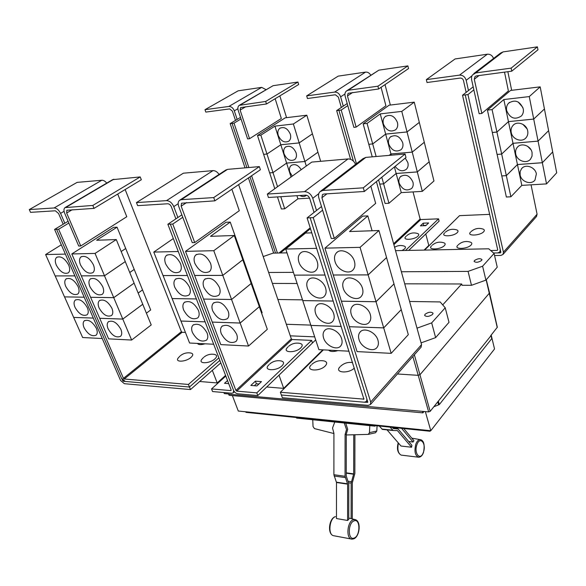 <?xml version="1.0" encoding="UTF-8"?>
<svg xmlns="http://www.w3.org/2000/svg" width="586" height="586" viewBox="0 0 586 586"><rect width="100%" height="100%" fill="white"/><g stroke="black" fill="none" stroke-linecap="round" stroke-linejoin="round"><path stroke-width="0.88" d="M334.774 422.023L332.533 428.044L333.917 433.296L333.895 474.711L336.489 482.505L336.467 518.544L347.579 520.463L347.623 484.139L345.051 476.286L345.095 434.541L346.509 429.545L344.246 422.997M345.747 423.151L347.703 429.296L346.289 434.277L346.245 475.957L348.802 483.794L348.758 519.401L347.579 520.463M354.911 434.834L354.86 473.539L352.325 482.761L352.274 518.8M355.233 519.621L348.758 518.046M351.109 518.588L351.153 483.106L353.695 473.869L353.754 434.863M403.732 428.549L413.943 440.716L413.101 442.049L408.662 441.47M413.101 442.049L401.549 428.322M379.237 426.029L382.431 429.399L393.147 430.512M392.29 427.37L393.411 428.6L398.048 428.945L411.921 445.316L411.577 447.243L397.433 430.6L393.191 430.52L390.034 427.143M411.577 447.243L401 446.027L387.053 429.882M346.289 434.277L345.095 434.541M333.917 433.537L314.462 428.6L313.041 426.557L312.748 419.752M369.803 425.634L369.473 432.651L368.286 434.394L346.289 434.966M375.465 432.761L376.813 431.003L377.054 425.81M375.428 425.641L374.981 426.168L296.597 418.089L296.399 417.525M265.678 101.451L266.476 103.978L240.626 107.597L240.121 110.087L249.548 138.699L247.614 138.911L238.18 110.344C237.535 108.11 237.872 106.447 239.205 105.355L265.678 101.451L297.937 82.04L298.67 84.494L266.476 103.978M239.593 105.128L273.105 85.688L297.937 82.04M275.171 98.719L281.339 118.489L249.548 138.699M306.449 195.233L306.185 195.482C304.434 196.859 302.317 196.874 299.849 195.519M296.926 195.702L297.915 198.83L284.701 208.806L280.789 196.713M309.598 198.134L297.915 198.83M292.253 176.137L289.836 172.108C289.03 169.259 289.469 167.054 291.154 165.494C294.809 163.531 298.164 164.93 301.204 169.698M277.552 186.714L272.981 172.614L286.62 163.098L304.903 161.502L306.295 166.028M280.826 144.771L299.19 142.903L304.896 161.487L286.62 163.084L272.981 172.599L266.967 154.037L280.826 144.771L291.022 177.023M304.903 161.502L317.942 152.214L320.667 161.311M284.093 153.928C283.258 150.946 283.727 148.661 285.507 147.064C289.843 145.101 293.366 147.013 296.091 152.799C296.897 155.737 296.443 158 294.714 159.575C290.385 161.597 286.847 159.722 284.093 153.928M299.19 142.903L312.433 133.864L317.934 152.199L304.896 161.487M278.255 135.439C277.383 132.326 277.889 129.946 279.764 128.319C284.1 126.408 287.616 128.341 290.304 134.128C291.139 137.205 290.649 139.549 288.832 141.16C284.496 143.138 280.972 141.226 278.255 135.439M293.374 123.983L299.182 142.889L280.826 144.757L266.967 154.023L260.851 135.146L274.937 126.129L293.374 123.983L306.83 115.2L312.426 133.85L299.182 142.889M274.937 126.129L280.826 144.757M473.18 86.838L468.485 90.544L466.185 80.304C465.057 76.781 462.823 75.052 459.497 75.14L426.344 79.637L427.04 82.509L460.164 78.077C461.827 78.041 462.94 78.898 463.504 80.656L466.148 92.383M426.344 79.637L455.095 58.952L487.325 54.212C490.255 54.051 492.328 55.465 493.551 58.461M471.107 231.573C474.616 228.518 478.579 227.683 482.989 229.06C484.519 229.624 484.747 230.51 483.692 231.726C480.059 235.865 466.2 236.253 470.536 232.137M445.345 232.217C448.737 229.375 452.531 228.599 456.736 229.902C458.237 230.452 458.428 231.338 457.314 232.554C453.579 236.612 440.211 237 444.598 232.964L444.635 232.928M458.362 244.721C461.893 241.644 465.885 240.78 470.346 242.128C472.001 242.721 472.257 243.673 471.115 244.992C467.313 249.306 453.271 249.585 457.791 245.292M432.278 245.16C435.684 242.289 439.507 241.491 443.756 242.758C445.382 243.337 445.594 244.281 444.4 245.6C440.489 249.841 426.96 250.112 431.523 245.908L431.56 245.871M374.981 426.168L374.798 425.575M248.86 167.523L234.026 123.155L230.173 123.617L237.154 119.412L234.312 110.849C233.089 107.905 231.265 106.432 228.833 106.454L204.983 109.692L205.811 112.094L229.653 108.908L232.393 111.106L235.491 120.416M204.983 109.692L238.158 90.823L261.678 87.373L265.993 89.636M284.701 208.806L281.39 208.982L277.464 196.918M274.79 188.699L269.67 172.863M269.648 172.885L272.981 172.614L269.641 172.87L257.488 135.513L285.221 117.823L306.83 115.2M263.619 154.36L266.967 154.037M257.488 135.513L260.851 135.146M266.967 154.023L263.612 154.345M377.911 86.215L378.644 88.977L348.084 93.321L347.439 95.95L356.142 127.111L353.878 127.36L345.161 96.251C344.612 93.994 345.044 92.236 346.465 90.984L348.216 90.244L377.911 86.215L407.878 65.888L408.545 68.555L378.644 88.977M346.993 90.64L378.871 70.152L407.878 65.888M381.068 87.329L385.925 105.802L356.142 127.111M399.132 183.066C398.495 180.415 398.971 178.254 400.56 176.576C405.739 173.698 409.87 175.551 412.947 182.143C413.555 184.744 413.093 186.875 411.57 188.524C406.398 191.483 402.252 189.666 399.132 183.066M389.185 155.378L390.957 153.979L412.229 152.118L422.301 191.358L401.263 192.626L388.943 203.261L383.625 183.858L396.158 173.485L417.313 171.925L429.172 161.817L433.962 180.979L422.301 191.358M396.158 173.485L401.263 192.626M405.263 158.103L407.871 162.615C408.508 165.355 408.01 167.574 406.376 169.273C402.487 171.947 398.736 170.973 395.125 166.373M390.957 153.979L391.28 155.202M394.415 166.951L396.151 173.471L383.625 183.843L381.816 177.236M376.139 156.506L372.696 143.929L385.654 134.121L407.05 131.945L412.229 152.104L424.286 142.288L429.164 161.795L417.313 171.91L396.151 173.471M388.73 144.046C388.042 141.116 388.599 138.75 390.408 136.963C395.623 134.209 399.725 136.128 402.707 142.728C403.366 145.606 402.824 147.928 401.08 149.686C395.872 152.536 391.756 150.653 388.73 144.046M380.263 113.896L401.776 111.399L407.05 131.931L385.654 134.106L372.689 143.914L367.07 123.404L380.263 113.896L390.95 153.964L389.163 155.385M407.05 131.945L419.312 122.401L424.286 142.266L412.229 152.104L390.95 153.964M383.391 123.998C382.665 120.914 383.273 118.445 385.207 116.599C390.437 113.918 394.51 115.874 397.44 122.474C398.128 125.507 397.542 127.924 395.682 129.74C390.459 132.517 386.357 130.605 383.391 123.998M401.776 111.399L414.251 102.147L419.312 122.386L407.05 131.931M347.198 103.517L343.264 106.169L340.627 96.844C339.433 93.635 337.426 92.046 334.606 92.09L306.668 95.884L307.452 98.499L335.368 94.771L338.371 97.144L341.308 107.487M306.668 95.884L338.188 76.129L365.547 72.107C367.649 71.946 369.37 72.942 370.711 75.096M511.139 68.13L511.754 71.177L476.352 75.909L475.026 76.539L474.286 79.235L481.839 113.442L479.158 113.735L471.576 79.593L471.532 77.008L472.301 75.096L475.7 72.935L511.139 68.13L537.406 46.858L537.963 49.788L511.754 71.177M473.788 73.624L500.495 53.128L503.059 51.905L537.406 46.858M504.517 72.144L508.399 90.947L481.839 113.442M520.126 174.987L520.134 171.581L521.584 168.665C525.422 163.611 535.296 167.076 536.366 173.903L534.981 180.063C531.165 185.249 521.247 181.814 520.126 174.987M532.535 168.05L534.454 169.889M503.828 99.547L529.261 96.587L533.707 119.061L508.458 121.632L496.921 132.04L492.079 109.597L503.828 99.547L508.458 121.632L533.714 119.083L538.065 141.109L512.992 143.299L501.675 154.052L496.928 132.055L508.458 121.646L517.445 164.541L506.326 175.624L501.675 154.067L512.999 143.314L538.073 141.123L546.533 183.894L521.811 185.381L510.889 196.779L506.333 175.646L517.453 164.563L542.343 162.732L552.693 151.957L556.7 172.804L546.533 183.894M529.261 96.587L540.189 86.853L544.438 108.967L533.707 119.061L544.445 108.981L548.606 130.663L538.065 141.109L548.606 130.678L552.693 151.935L542.343 162.71L517.445 164.541L521.811 185.381M515.717 153.942C515.233 151.356 515.768 149.137 517.335 147.269C521.291 142.288 530.997 145.775 532.073 152.624L532.037 156.132L530.55 159.121C526.602 164.241 516.852 160.798 515.717 153.942M527.583 146.28L530.909 149.65M511.226 132.48C510.714 129.733 511.307 127.389 513.006 125.448C517.086 120.548 526.609 124.056 527.7 130.92C528.176 133.586 527.612 135.871 526.016 137.776C521.943 142.823 512.376 139.351 511.226 132.48M522.837 124.298L526.99 128.781M506.648 110.586C506.106 107.67 506.765 105.194 508.611 103.165C515.035 99.202 519.914 101.07 523.239 108.784C523.738 111.618 523.115 114.028 521.372 116.013C514.947 120.13 510.04 118.321 506.648 110.586M518.141 101.979L522.851 107.414M490.709 250.522L497.206 250.398L497.704 249.753L462.537 95.24L465.233 94.91L500.276 249.702L499.836 251.973L497.785 252.932L493.573 253.005M424.601 250.083L459.534 215.648L489.647 214.366M430.483 430.681L430.043 431.245L245.966 412.346L245.754 411.79M234.026 123.155L241.014 118.929M277.442 253.042L251.606 175.741M286.569 117.661L279.83 95.899M237.154 119.412L240.509 117.39M232.093 123.39L246.94 167.691M250.002 176.84L275.552 253.079M388.943 203.261L385.097 203.467L379.757 184.114L383.625 183.858L379.757 184.099L378.585 179.873M372.242 156.85L368.806 144.288M372.689 143.914L368.777 144.288L372.696 143.929M414.251 102.147L389.104 105.202L363.144 123.844L367.07 123.404M368.777 144.288L363.144 123.844M406.852 235.572C410.053 232.994 413.621 232.305 417.54 233.492C419.012 234.019 419.151 234.898 417.965 236.129C414.185 239.996 401.732 240.502 405.754 236.656L406.179 236.202M394.605 247.285C397.601 245.446 400.773 245.043 404.12 246.061C405.71 246.618 405.871 247.556 404.589 248.882L402.011 250.537M423.238 223.163L428.637 222.958L425.802 225.654L420.382 225.852L423.238 223.163L423.51 225.735M426.117 225.346L423.825 225.434M468.485 90.544L462.537 95.24M510.889 196.779L506.363 197.021L501.792 175.932M506.326 175.624L501.77 175.932L506.333 175.646M501.77 175.932L497.104 154.418M497.082 154.44L501.675 154.067M501.675 154.052L497.082 154.426L487.427 110.109L510.567 90.449L540.189 86.853M492.306 132.502L496.928 132.055M487.427 110.109L492.079 109.597M496.921 132.04L492.299 132.48M430.043 431.245L429.86 430.615M230.173 123.617L245.036 167.852M248.42 177.924L273.684 253.115M356.427 163.706L341.199 110.058L347.784 105.605M405.512 250.471L438.54 218.842L420.799 219.567L420.118 219.032L413.042 191.915M390.364 105.055L385.024 84.618M408.676 250.405L439.112 221.12L438.54 218.842M350.596 159.319L336.664 110.608L338.935 110.329L353.395 161.113M343.264 106.169L336.664 110.608M341.199 110.058L338.928 110.336M498.012 252.925L500.356 252.881L500.854 252.236L465.24 94.903L467.95 94.573L503.433 252.192L503 254.441L500.935 255.415L494.555 255.518M473.854 89.87L467.95 94.573M507.85 71.697L511.666 90.317M531.055 184.824L537.084 214.205L536.41 216.622M92.822 205.437L94.038 208.374L66.848 210.257L66.657 213.018L80.751 245.981L78.722 246.039L64.621 213.136C63.618 210.564 63.742 208.719 65.009 207.605L92.822 205.437L140.222 176.921L141.314 179.756L94.038 208.374M65.39 207.378L112.622 179.653L140.222 176.921M117.713 194.047L126.781 216.725L80.751 245.981M120.87 329.347C122.108 332.482 122.005 334.789 120.57 336.291C116.226 338.144 112.073 335.653 108.095 328.805C106.813 325.633 106.916 323.289 108.403 321.765C112.754 319.956 116.914 322.483 120.87 329.347M131.638 340.041L108.622 338.862L99.708 318.308L122.789 319.084L131.638 340.041L151.225 324.93L142.735 304.266M122.789 319.084L142.764 304.266M138.179 293.059L142.537 289.894L150.69 309.95L146.412 313.18M111.904 308.265C113.193 311.547 113.083 313.964 111.552 315.51C107.201 317.341 103.048 314.821 99.093 307.95C97.752 304.625 97.877 302.178 99.444 300.611C103.817 298.823 107.963 301.372 111.904 308.265M122.782 319.07L99.701 318.293L90.603 297.307L113.743 297.666L122.782 319.07L142.757 304.244L134.091 283.148M113.743 297.666L134.121 283.148L125.265 261.59M129.77 272.512L134.209 269.413L142.53 289.872L138.171 293.044M102.74 286.737C104.096 290.18 103.964 292.7 102.345 294.289C97.979 296.098 93.826 293.549 89.9 286.657C88.501 283.163 88.64 280.613 90.303 278.995C94.683 277.244 98.829 279.822 102.74 286.737M134.113 283.133L113.735 297.651L104.498 275.786L125.294 261.59L116.284 239.571L96.653 240.245L117.046 227.192L125.712 248.501L121.177 251.533L125.719 248.515L134.201 269.399L129.762 272.497M93.386 264.74C94.8 268.359 94.654 270.988 92.94 272.629C88.559 274.395 84.413 271.823 80.509 264.909C79.051 261.246 79.205 258.58 80.963 256.917C85.358 255.196 89.497 257.803 93.386 264.74M125.287 261.568L104.491 275.764L95.057 253.423L116.284 239.571M204.067 357.021C207.166 354.633 210.638 353.768 214.476 354.413C217.15 355.072 217.281 356.581 214.864 358.932C209.444 363.943 197.416 363.994 202.06 359.05L203.474 357.533M180.664 355.482C183.689 353.212 187.066 352.384 190.787 353.006C193.365 353.644 193.424 355.116 190.963 357.431C185.601 362.229 174.115 362.456 178.437 357.731L180.092 355.958M205.034 343.806C200.932 344.993 198.42 344.868 197.489 343.418M321.487 206.558L316.513 210.484L312.748 198.295C311.056 194.061 308.317 191.849 304.515 191.659L267.319 194.076L268.447 197.482L305.614 195.16C307.504 195.263 308.873 196.361 309.716 198.471L314.052 212.432M267.319 194.076L311.789 162.08L348.033 158.938C351.366 158.967 353.878 160.776 355.57 164.366M323.589 337.983C322.681 334.994 322.974 332.57 324.483 330.694C328.211 325.706 339.47 330.944 341.616 338.752C342.48 341.66 342.195 344.033 340.766 345.865C337.031 350.963 325.801 345.755 323.589 337.983M310.932 325.413L318.894 349.644L349.022 351.19M315.561 313.298C314.601 310.126 314.931 307.555 316.572 305.584C320.439 300.647 331.53 305.877 333.712 313.752C334.621 316.85 334.298 319.363 332.745 321.289C328.871 326.343 317.81 321.15 315.561 313.298M294.37 275.127L310.91 325.413L341.235 326.439M307.335 287.997C306.31 284.62 306.69 281.895 308.47 279.83C312.477 274.944 323.391 280.174 325.604 288.114C326.57 291.418 326.204 294.077 324.512 296.098C320.498 301.101 309.606 295.915 307.335 287.997M298.897 262.059C297.813 258.448 298.237 255.562 300.171 253.401C304.324 248.589 315.048 253.811 317.282 261.817C318.308 265.341 317.898 268.161 316.059 270.278C311.906 275.215 301.197 270.036 298.897 262.059M311.796 232.84L305.548 233.052L285.741 249.05L294.333 275.127L325.062 275.024M354.354 368.125C348.282 374.066 333.932 372.645 340.048 366.807M311.957 364.265C315.407 361.247 319.385 360.134 323.897 360.917C327.025 361.701 327.501 363.349 325.325 365.876C319.656 371.949 304.83 370.96 311.195 365.019L311.239 364.968M337.917 350.618C333.346 351.93 330.277 351.776 328.695 350.142M491.039 335.646L438.116 401.41L491.039 335.646L491.757 338.62L439.317 404.574L433.845 406.75M424 411.497L422.902 412.859L229.082 395.286L228.657 394.18L428.652 411.914L430.161 411.357L438.116 401.41M491.185 335.06L494.533 348.97L430.783 430.71L238.282 411.028L232.378 395.587M430.783 430.71L425.348 411.621M424.088 250.097L428.791 245.461L425.78 233.946M90.603 297.307L81.308 275.86L104.498 275.786M113.735 297.651L90.596 297.292M104.491 275.764L81.329 275.845M81.3 275.845L71.807 253.958L95.057 253.423M117.046 227.192L113.516 227.353L71.807 253.958M56.6 229.338L121.456 378.175L125.279 381.449L189.468 387.024L188.428 384.453L124.217 379.003L123.448 378.344L58.622 229.243L54.593 229.419L64.826 223.251L60.578 213.377C58.849 209.949 56.696 208.147 54.117 207.957L29.3 209.576L30.531 212.344L55.34 210.792L58.571 213.502L63.2 224.233M29.3 209.576L77.125 182.378L101.818 180.246C103.51 180.202 105.143 181.155 106.725 183.118M84.091 327.779C82.78 324.615 82.853 322.293 84.311 320.82C88.457 319.158 92.463 321.655 96.338 328.307C97.613 331.434 97.54 333.727 96.119 335.177C91.987 336.877 87.973 334.416 84.091 327.779M64.533 296.882L73.668 317.414L93.313 318.073L73.675 317.429L82.648 337.529L102.25 338.532M75.03 307.357C73.66 304.039 73.748 301.622 75.286 300.105C79.447 298.464 83.454 300.984 87.307 307.657C88.633 310.939 88.552 313.327 87.05 314.821C82.904 316.499 78.898 314.008 75.03 307.357M65.786 286.503C64.357 283.031 64.453 280.511 66.086 278.951C70.254 277.339 74.261 279.888 78.085 286.583C79.476 290.019 79.374 292.509 77.792 294.047C73.631 295.696 69.631 293.183 65.786 286.503M55.187 275.933L64.504 296.882L84.201 297.205M56.344 265.224C54.85 261.583 54.967 258.953 56.688 257.349C60.871 255.774 64.863 258.345 68.672 265.062C70.122 268.666 70.005 271.252 68.335 272.842C64.167 274.46 60.168 271.919 56.344 265.224M61.31 244.794L45.613 254.558L55.15 275.933L74.883 275.881M185.418 332.423L182.1 332.284L181.374 331.676L125.155 189.542M188.428 384.453L218.878 357.87M363.305 187.828L364.346 191.49L323.926 194.017L322.476 194.64L321.919 197.746L334.306 238.414L331.266 238.502L318.85 197.929C318.125 195.321 318.498 193.248 319.971 191.695L322.849 190.465L363.305 187.828L405.08 154.008L405.988 157.502L364.346 191.49M320.732 191.109L363.02 158.645L365.854 157.4L405.08 154.008M370.843 186.194L375.663 203.386L334.306 238.414M377.977 340.298C378.768 343.132 378.475 345.484 377.084 347.351C373.209 352.926 361.159 347.63 358.998 339.492C358.156 336.576 358.471 334.159 359.936 332.247C363.811 326.798 375.89 332.123 377.977 340.298M391.177 353.351L357.057 351.6L349.337 326.732L383.705 327.889L391.177 353.351L408.317 334.65L401.227 309.62M383.705 327.889L401.256 309.62M370.33 314.653C371.172 317.685 370.835 320.176 369.319 322.139C365.283 327.684 353.402 322.403 351.212 314.184C350.318 311.071 350.67 308.514 352.274 306.5C356.303 301.087 368.213 306.405 370.33 314.653M383.698 327.867L349.329 326.71L341.404 301.204L376.029 301.746L383.698 327.867L401.249 309.598L393.975 283.924M376.029 301.746L394.004 283.924L386.54 257.569M362.478 288.341C363.371 291.579 362.99 294.231 361.335 296.296C357.145 301.79 345.447 296.516 343.228 288.224C342.275 284.899 342.671 282.181 344.429 280.064C348.619 274.702 360.331 280.02 362.478 288.341M393.997 283.902L376.022 301.724L368.147 274.9L386.57 257.569M354.42 261.334C355.372 264.791 354.94 267.612 353.124 269.78C348.78 275.222 337.28 269.948 335.031 261.583C334.02 258.03 334.467 255.144 336.386 252.918C340.737 247.622 352.245 252.94 354.42 261.334M368.14 274.885L333.266 275.002L324.93 248.149L360.06 247.343L368.14 274.885L386.562 257.547L378.937 230.525L349.549 231.536L367.832 215.897L372.081 230.759M360.06 247.343L378.937 230.525M310.917 325.435L341.242 326.461M302.735 300.603L333.258 301.079M333.251 301.058L302.728 300.581M294.34 275.149L325.069 275.046M285.741 249.05L316.667 248.339M323.362 349.871L280.364 392.254L363.899 399.139L307.101 217.919L310.155 217.78L366.858 398.883L310.155 217.78M438.445 401.439L439.317 404.574M437.771 401.842L438.511 404.508M422.902 412.859L422.535 411.592M422.711 411.379L228.657 394.18M408.691 250.405L425.795 233.946M58.622 229.243L68.87 223.046M64.826 223.251L68.108 221.274M84.194 297.19L64.504 296.882M74.876 275.867L55.15 275.933M45.613 254.558L65.376 254.104M54.593 229.419L120.548 380.439L124.357 383.698L190.494 389.573L189.468 387.024L219.838 360.39M341.404 301.204L333.273 275.017L368.147 274.9M376.022 301.724L341.404 301.182M367.832 215.897L362.624 216.131L324.93 248.149M316.513 210.484L307.101 217.919M364.682 402.23L367.73 402.289L366.865 398.868L366.602 401.373L364.375 402.216L281.353 395.008L280.364 392.254M490.731 335.632L497.324 327.244L489.559 292.919L420.118 374.571L418.06 375.326L397.425 373.978M489.552 292.897L486.299 279.698M223.713 392.525L224.409 393.602L228.855 393.997M481.626 260.448C478.447 262.469 475.942 262.799 474.111 261.429L474.47 260.536C477.649 258.521 480.154 258.192 481.978 259.561L481.626 260.448M485.904 280.137L497.236 267.187L494.079 253.452L482.608 266.212L485.904 280.137L471.474 285.301L468.075 271.391L401.381 271.757M395.543 250.669L488.731 248.801L494.079 253.452M263.209 256.558L273.076 253.13L286.994 252.844M293.418 272.344L268.652 272.475M482.608 266.212L468.075 271.391M125.06 381.413L123.302 381.266L121.632 378.541M310.162 217.765L313.232 217.626L370.696 402.04L370.447 404.516L368.198 405.365L282.357 397.74L281.383 395.008M376.424 181.638L421.561 344.627L421.004 347.278M322.6 210.176L313.232 217.626M305.035 367.942L304.471 367.905M404.721 283.814L461.695 283.983L462.024 285.272L471.474 285.301M297.095 283.507L272.395 283.434M461.695 283.983L442.73 304.903M181.872 214.828L177.873 217.516L173.771 206.609C172.042 202.822 169.632 200.83 166.534 200.639L136.457 202.595L137.659 205.649L167.713 203.774C169.266 203.869 170.467 204.866 171.332 206.755L175.895 218.849M136.457 202.595L183.367 173.192L213.004 170.621C215.304 170.592 217.318 171.866 219.054 174.438M192.376 332.394C191.226 329.251 191.424 326.834 192.962 325.157C198.09 322.725 202.8 325.347 207.092 333.016C208.198 336.115 208.008 338.488 206.521 340.136C201.408 342.627 196.691 340.048 192.376 332.394M180.957 321.033L189.586 343.015L213.678 344.246M183.652 310.038C182.451 306.727 182.671 304.193 184.312 302.449C189.468 300.054 194.178 302.706 198.434 310.404C199.592 313.664 199.379 316.154 197.79 317.868C192.648 320.337 187.938 317.722 183.652 310.038M163.069 275.567L180.935 321.033L205.122 321.846L180.935 321.047M174.731 287.177C173.471 283.683 173.712 281.031 175.47 279.222C180.649 276.856 185.352 279.544 189.578 287.272C190.794 290.715 190.553 293.322 188.853 295.102C183.689 297.534 178.986 294.89 174.731 287.177M165.611 263.795C164.278 260.103 164.556 257.32 166.431 255.445C171.632 253.13 176.327 255.848 180.51 263.597C181.792 267.238 181.521 269.978 179.704 271.816C174.518 274.211 169.823 271.538 165.611 263.795M173.317 238.531L153.781 252.075L163.033 275.567L187.425 275.486M190.494 389.573L220.797 362.888M225.566 375.392L217.201 382.936L199.665 381.501M217.201 382.936L212.33 370.359L220.797 362.902M425.092 314.228C428.498 311.964 431.15 311.635 433.061 313.224L432.607 314.404C429.201 316.674 426.542 317.011 424.63 315.422L425.092 314.228M435.632 337.617L449.008 322.322L445.228 307.804L431.67 322.886L435.632 337.617L421.078 342.876M409.607 301.475L440.159 301.929L445.228 307.804M277.881 299.497L302.486 299.864M322.154 350.487L321.861 351.351M318.403 354.757L318.44 354.149M228.716 383.64L224.526 383.295L227.536 380.556M228.533 383.156L228.064 383.581M213.722 197.57L214.879 200.83L181.543 203.203L181.162 206.162L194.713 242.575L192.259 242.648L178.686 206.316C177.792 203.679 178.049 201.701 179.448 200.375L181.294 199.68L213.722 197.57L259.356 166.614L260.389 169.742L214.879 200.83M179.99 200.024L225.698 170.087L227.529 169.369L259.356 166.614M231.873 189.219L239.293 210.696L194.713 242.575M236.671 334.276C237.726 337.346 237.506 339.726 236.026 341.426C230.628 344.172 225.698 341.572 221.252 333.624C220.16 330.504 220.38 328.072 221.926 326.343C227.339 323.67 232.254 326.314 236.671 334.276M248.53 346.033L220.783 344.612L212.271 322.102L240.15 323.047L259.342 306.676L240.143 323.025L248.53 346.033L267.311 329.317L259.312 306.676M246.025 268.857L246.545 268.439L254.427 290.839L253.914 291.264L254.434 290.854L262.14 312.77L261.642 313.202M228.152 311.137C229.258 314.382 229.016 316.887 227.419 318.652C221.991 321.37 217.069 318.74 212.659 310.756C211.502 307.46 211.751 304.91 213.414 303.109C218.856 300.464 223.771 303.138 228.152 311.137M259.334 306.661L251.152 283.499M212.271 322.102L240.143 323.025L231.565 299.497L251.182 283.499M219.428 287.455C220.592 290.883 220.321 293.513 218.607 295.351C213.15 298.04 208.235 295.373 203.862 287.36C202.646 283.873 202.932 281.192 204.704 279.324C210.184 276.717 215.091 279.427 219.428 287.455M212.264 322.088L203.554 299.065L231.565 299.497L251.174 283.478L242.802 259.781M203.554 299.065L231.565 299.475L222.783 275.391L242.831 259.781M237.953 245.93L238.487 245.527L246.538 268.425L246.017 268.835M210.499 263.209C211.722 266.835 211.414 269.604 209.583 271.508C204.096 274.153 199.189 271.457 194.86 263.414C193.585 259.723 193.893 256.91 195.805 254.969C201.306 252.405 206.199 255.152 210.499 263.209M203.547 299.043L194.633 275.486L222.783 275.391L242.824 259.759L234.283 235.506L210.513 236.326L230.247 222.094L238.48 245.505L237.945 245.908M213.78 250.698L185.506 251.35L194.625 275.464L222.775 275.369L213.78 250.698L234.283 235.506M172.094 298.574L196.383 298.948L172.086 298.552M163.04 275.588L187.432 275.508M153.781 252.075L178.276 251.511M225.815 376.051L211.539 388.928L230.803 390.598L231.14 389.99L167.867 224.255L170.321 224.145L233.506 390.203C234.451 392.232 235.865 393.426 237.755 393.785L257.789 395.572L315.678 339.887M310.807 325.098L286.349 324.278M431.67 322.886L417.005 328.167M322.805 349.842L283.69 388.372L266.718 386.98M233.609 390.452L233.345 392.737L231.814 393.25L212.557 391.536L211.539 388.928M230.247 222.094L225.991 222.284L185.506 251.35M177.873 217.516L167.867 224.255M314.682 336.862L290.297 335.837M283.69 388.372L279.017 375.165L312.47 342.964L311.613 340.385L292.128 339.514L291.323 338.847L238.627 184.605M170.306 224.152L172.775 224.042L182.781 217.267M257.789 395.572L256.8 392.869L236.744 391.133L235.894 390.415L172.775 224.042M258.946 384.006L256.375 383.801L254.346 385.727M256.8 392.869L311.613 340.385M255.401 381.149L261.459 381.625L256.91 385.94L250.845 385.442L255.401 381.149L256.375 383.801M288.671 346.267C291.96 343.543 295.703 342.583 299.893 343.374C302.618 344.092 302.925 345.586 300.823 347.85C295.512 353.233 282.005 352.831 287.426 347.513L288.004 346.897M269.772 363.972C273.061 361.232 276.812 360.214 281.024 360.932C284.005 361.657 284.349 363.261 282.064 365.745C276.482 371.392 262.836 370.828 268.498 365.246L269.106 364.595M354.112 538.051C347.71 540.893 347.732 522.653 354.142 520.851C360.471 518.251 360.441 536.08 354.112 538.051M423.385 452.311C420.418 461.38 413.584 453.418 416.946 444.642C420.016 435.596 426.681 443.719 423.385 452.311M335.273 516.662L335.47 516.64C329.537 518.105 327.669 534.285 333.302 535.655C327.171 533.765 329.076 518.493 335.207 516.684M352.113 539.142L351.893 539.127C345.755 539.069 347.124 521.342 353.38 519.709L355.38 519.665C361.467 521.503 359.694 536.769 353.658 538.871L351.893 539.127L333.302 535.655M415.84 444.107C417.137 440.826 418.748 439.353 420.675 439.676C423.986 440.833 424.916 445.118 423.466 452.531C422.425 455.505 420.821 457.08 418.653 457.241C415.035 455.644 414.097 451.264 415.84 444.107M398.465 443.097C397.162 449.315 398.048 453.315 401.124 455.102C397.608 452.978 396.634 448.876 398.202 442.796M418.858 457.248L401.124 455.102M333.895 474.711L345.051 476.286M334.115 476.008L345.264 477.597M336.437 482.183L347.564 483.816M336.489 482.505L347.623 484.139M351.153 483.106L348.67 482.739M351.366 481.692L348.121 481.223M353.644 474.221L346.245 473.188M353.695 473.869L346.245 472.836M381.874 429.062L392.642 430.19M396.634 430.52L397.433 430.6M397.44 428.6L392.95 428.139L397.396 428.6M376.813 431.003L369.473 432.651M273.105 85.688L240.436 104.879M245.724 106.755L240.121 110.087M459.497 75.14L487.325 54.212M228.833 106.454L261.678 87.373M234.312 110.849L237.857 108.754M280.35 252.984L310.477 228.657M279.002 253.005L310.221 227.844M378.871 70.152L348.216 90.244M352.713 92.449L347.439 95.95M334.606 92.09L365.547 72.107M340.627 96.844L344.942 94.009M466.185 80.304L471.855 75.946M503.059 51.905L475.7 72.935M479.018 75.557L474.286 79.235M497.719 249.834L497.206 250.398M393.609 243.695L420.118 219.032M393.88 244.662L420.799 219.567M537.084 214.205L503.433 252.192M500.869 252.31L500.356 252.881M113.874 179.199L66.255 207.166M72.173 209.744L66.657 213.018M304.515 191.659L348.033 158.938M54.117 207.957L101.818 180.246M60.578 213.377L64.057 211.326M124.217 379.003L182.1 332.284M123.448 378.344L181.374 331.676M365.854 157.4L322.849 190.465M326.951 193.827L321.919 197.746M312.748 198.295L318.762 193.666M363.972 398.729L363.452 399.3M486.153 279.859L497.236 327.493M122.533 380.607L122.972 380.263M123.302 381.266L123.771 380.878M421.561 344.627L370.696 402.04M367.803 401.871L367.283 402.457M414.368 354.794L430.161 411.357M412.852 356.508L428.652 411.914M219.413 380.937L219.677 381.589M223.999 392.554L224.409 393.602M315.671 357.46L315.107 357.423M166.534 200.639L213.004 170.621M227.529 169.369L181.294 199.68M186.546 202.595L181.162 206.162M173.771 206.609L178.159 203.723M231.192 390.239L230.803 390.598M235.894 390.415L291.323 338.847M236.744 391.133L292.128 339.514M411.819 438.182L420.675 439.676M382.431 429.399L393.191 430.52M375.626 432.724L368.286 434.394M291.154 165.494L291.66 165.142M285.507 147.064L286.041 146.705M279.764 128.319L280.32 127.953M400.56 176.576L401.161 176.071M390.408 136.963L391.096 136.443M385.207 116.599L385.94 116.065M521.584 168.665L522.294 167.94M517.335 147.269L518.112 146.515M513.006 125.448L513.863 124.657M508.611 103.165L509.549 102.345M500.605 251.116L499.836 251.973M536.622 216.38L503 254.441M108.864 321.428L108.403 321.765M99.935 300.266L99.444 300.611M90.823 278.643L90.303 278.995M81.513 256.558L80.963 256.917M325.193 330.006L324.483 330.694M317.356 304.867L316.572 305.584M309.327 279.083L308.47 279.83M301.116 252.617L300.171 253.401M352.604 362.573C348.04 361.906 344.041 363.13 340.62 366.235M84.743 320.513L84.311 320.82M75.748 299.79L75.286 300.105M66.57 278.628L66.086 278.951M57.194 257.027L56.688 257.349M322.857 194.347L322.476 194.64M360.683 331.493L359.936 332.247M353.102 305.702L352.274 306.5M345.344 279.229L344.429 280.064M337.397 252.039L336.386 252.918M367.378 400.502L366.602 401.373M421.224 347.029L370.447 404.516M219.45 381.794L219.193 381.142M315.143 357.98L314.579 357.943M193.526 324.703L192.962 325.157M184.92 301.98L184.312 302.449M176.122 278.738L175.47 279.222M167.127 254.954L166.431 255.445M222.526 325.838L221.926 326.343M214.058 302.588L213.414 303.109M205.4 278.79L204.704 279.324M196.552 254.419L195.805 254.969M234.407 391.748L233.345 392.737"/></g></svg>
